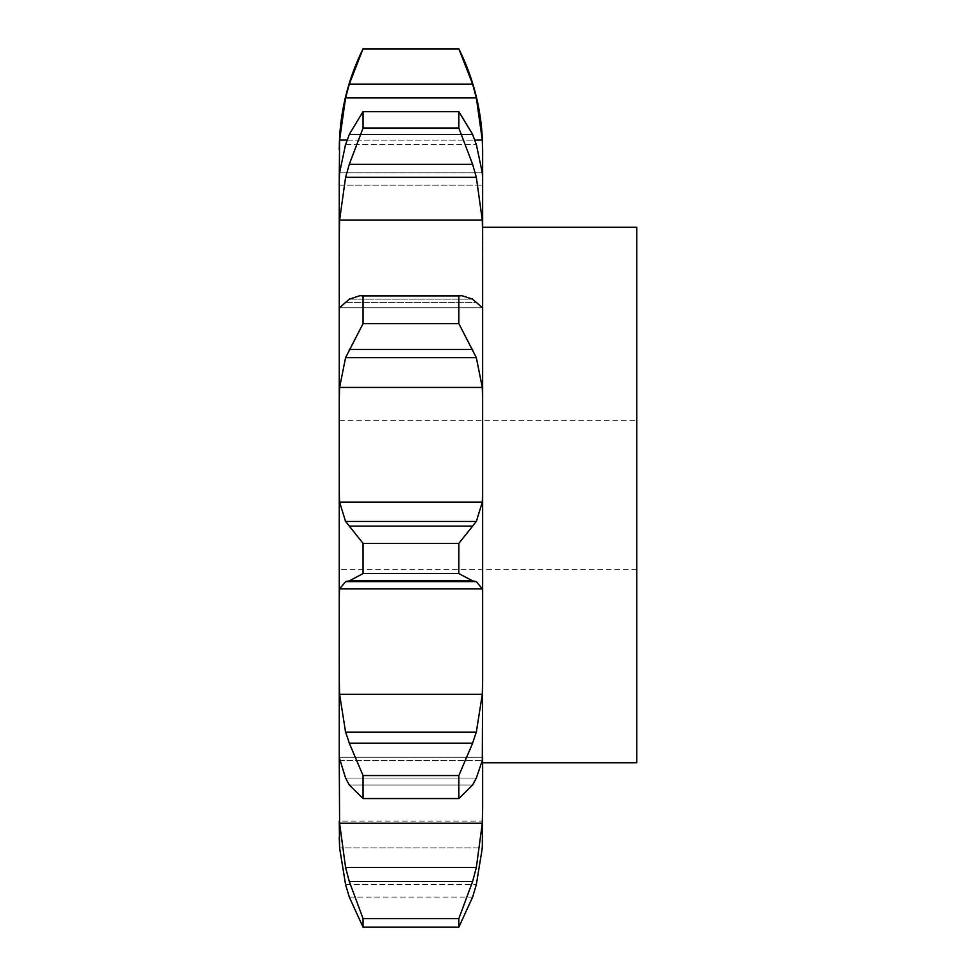 <?xml version="1.0" encoding="UTF-8"?>
<svg xmlns="http://www.w3.org/2000/svg" width="976" height="976" viewBox="0 0 976 976"><rect width="100%" height="100%" fill="white"/><g stroke="black" fill="none" stroke-linecap="round" stroke-linejoin="round"><path stroke-width="0.73" stroke-dasharray="4.88 3.66" d="M363.06 927.2L458.842 927.2L472.628 897.054L349.286 897.054L363.06 927.2L363.06 918.611L458.842 918.611L472.628 881.462L476.337 867.493L482.303 823.207L482.644 808.018L482.303 847.888L339.599 847.888L482.303 847.888M458.842 927.2L458.842 918.611M339.258 837.103L339.258 821.145L339.258 837.103L339.258 821.145L482.644 821.145M339.258 757.571L345.577 778.043L476.337 778.043L482.303 760.536L482.644 757.278L339.258 757.278L339.599 823.207L345.577 867.493L349.286 881.462L363.06 918.611M482.644 179.926L482.644 185.184L482.644 179.926L482.644 185.184L339.258 185.184L339.599 172.764L482.303 172.764L482.644 808.018M458.842 48.8L472.628 84.131L476.337 97.881L482.303 140.105L482.644 149.767M482.644 153.647L482.644 185.184L339.258 185.184L339.599 140.105L345.577 97.881L349.286 84.131L363.06 48.8M482.644 495.015L482.644 762.744L482.644 495.015M339.599 823.207L482.303 823.207M345.577 867.493L476.337 867.493M349.286 881.462L472.628 881.462M363.06 128.088L363.06 111.618L349.286 134.395L472.628 134.395L476.337 144.497L482.303 172.764L339.599 172.764L345.577 144.497L349.286 134.395L472.628 134.395L458.842 111.618L458.842 128.088L363.06 128.088L349.286 164.322L345.577 177.351L339.599 220.137L339.599 307.733L482.339 307.733L482.644 306.257M339.599 387.435L482.303 387.435L476.337 357.68L345.577 357.68L339.599 387.435L339.599 502.164L482.303 502.164L482.644 492.502M458.842 798.563L363.06 798.563L349.286 784.997L472.628 784.997L458.842 798.563L458.842 775.542L472.628 743.175L476.337 732.122L482.303 694.326L339.599 694.326L339.258 492.502M339.258 495.015L339.258 756.034L339.258 233.996L339.258 495.015L339.258 420.644L636.742 420.644L636.742 569.386L636.742 420.644M482.303 694.326L482.644 679.552M472.201 785.692L476.654 777.347M339.599 760.536L482.303 760.536L339.599 760.536M339.258 594.689L339.599 588.894L345.577 581.611L476.337 581.611L482.303 588.894L482.644 594.689M472.628 526.101L458.842 543.4L458.842 573.559L472.628 580.879L349.286 580.879L363.06 573.559L363.06 543.4L349.286 526.101L472.628 526.101L476.337 521.452L482.303 502.164M472.201 580.805L476.654 581.684M482.303 387.435L482.644 400.16M458.842 323.617L458.842 295.899L461.977 295.691L472.628 299.156L476.337 302.401L345.577 302.401L349.286 299.156L359.937 295.691L363.06 295.899L363.06 323.617L349.286 349.493L472.628 349.493L458.842 323.617L363.06 323.617M475.3 301.865L482.498 308.27M472.201 348.676L476.654 358.497M458.842 128.088L472.628 164.322L476.337 177.351L482.303 220.137L482.644 235.753M347.078 140.105L474.836 140.105M636.742 762.744L636.742 227.286M339.599 694.326L345.577 732.122L349.286 743.175L363.06 775.542L363.06 798.563M345.248 777.347L349.701 785.692M339.599 502.164L345.577 521.452L349.286 526.101M345.248 581.684L349.701 580.805M339.416 308.27L346.602 301.865M345.248 358.497L349.701 348.676M636.742 569.386L339.258 569.386L339.258 420.644M345.577 732.122L476.337 732.122M349.286 743.175L472.628 743.175M458.842 775.542L363.06 775.542M458.842 573.559L363.06 573.559M345.577 521.452L476.337 521.452M458.842 543.4L363.06 543.4M458.842 295.899L363.06 295.899M349.286 299.156L472.628 299.156L349.286 299.156M458.842 111.618L363.06 111.618M345.577 144.497L476.337 144.497L345.577 144.497M458.842 49.056L363.06 49.056M345.577 884.622L476.337 884.622L345.577 884.622M339.599 588.894L482.303 588.894M339.599 220.137L482.303 220.137M339.599 307.733L482.339 307.733M339.599 140.105L482.303 140.105M345.577 778.043L476.337 778.043M349.286 897.054L472.628 897.054M349.286 784.997L472.628 784.997M345.577 177.351L476.337 177.351M349.286 164.322L472.628 164.322M345.577 302.401L476.337 302.401M345.577 97.881L476.337 97.881M349.286 84.131L472.628 84.131M482.644 757.278L339.258 757.278M461.977 295.691L359.937 295.691"/><path stroke-width="1.46" d="M339.258 821.145L339.599 847.888L345.577 884.622L349.286 897.054L363.06 927.2L363.06 918.611L349.286 881.462L472.628 881.462L476.337 867.493L482.303 823.207L482.644 808.018L482.303 847.888L476.337 884.622L482.303 847.888M472.628 897.054L476.337 884.622L472.628 897.054L458.842 927.2L363.06 927.2M482.644 808.018L482.644 757.278M339.258 757.278L339.258 679.552L339.599 694.326L345.577 732.122L476.337 732.122L482.303 694.326L482.644 679.552L482.303 760.536L476.337 778.043L472.628 784.997L458.842 798.563L363.06 798.563L349.286 784.997L345.577 778.043L339.258 757.571L339.599 823.207L345.577 867.493L349.286 881.462M482.644 679.552L482.644 149.767C482.534 114.265 474.604 80.618 458.842 48.8L472.628 84.131L476.337 97.881L482.303 140.105L482.644 153.647M472.628 299.156L461.977 295.691L458.842 295.899L458.842 323.617L476.337 357.68L482.303 387.435L339.599 387.435L339.258 400.16L339.258 306.257L339.258 757.571M345.577 302.401L339.599 307.733L339.258 306.257L339.258 179.926L339.258 235.753L339.599 220.137L482.303 220.137L482.644 235.753M345.577 144.497L339.599 172.764L339.258 179.926L339.599 140.105L347.078 140.105M339.258 837.103L339.599 847.888L345.577 884.622L349.286 897.054M458.842 927.2L458.842 918.611L472.628 881.462M458.842 798.563L458.842 775.542L472.628 743.175L349.286 743.175L363.06 775.542L363.06 798.563M472.201 744.285L476.654 731.012M339.258 594.689L339.599 588.894L482.303 588.894L482.644 594.689M472.628 580.879L458.842 573.559L458.842 543.4L472.628 526.101L349.286 526.101L363.06 543.4L363.06 573.559L349.286 580.879L472.628 580.879L476.337 581.611L482.303 588.894M339.258 492.502L339.599 502.164L345.577 521.452L476.337 521.452L482.303 502.164L482.644 492.502M472.201 526.564L476.654 520.989M482.303 387.435L482.644 400.16M476.337 302.401L482.303 307.733L482.644 306.257M472.201 298.839L476.654 302.731M472.628 134.395L458.842 111.618L458.842 128.088L472.628 164.322L476.337 177.351L482.303 220.137M476.337 144.497L482.303 172.764L482.644 179.926M472.201 133.395L476.654 145.509M474.836 140.105L482.303 140.105M482.644 227.286L636.742 227.286L636.742 762.744L482.644 762.744M345.248 731.012L349.701 744.285M339.599 588.894L345.577 581.611L349.286 580.879M345.248 520.989L349.701 526.564M339.599 387.435L345.577 357.68L363.06 323.617L363.06 295.899L359.937 295.691L349.286 299.156M345.248 302.731L349.701 298.839M339.599 140.105L345.577 97.881L349.286 84.131L363.06 48.8C347.31 80.618 339.367 114.265 339.258 149.767M339.599 220.137L345.577 177.351L349.286 164.322L363.06 128.088L363.06 111.618L349.286 134.395M345.248 145.509L349.701 133.395M339.258 495.015L339.258 569.386M458.842 918.611L363.06 918.611M458.842 775.542L363.06 775.542M345.577 581.611L476.337 581.611M458.842 543.4L363.06 543.4M458.842 573.559L363.06 573.559M345.577 357.68L476.337 357.68M458.842 323.617L363.06 323.617M458.842 295.899L363.06 295.899M349.286 349.493L472.628 349.493M345.577 177.351L476.337 177.351M458.842 49.056L363.06 49.056M345.577 97.881L476.337 97.881M349.286 84.131L472.628 84.131M458.842 128.088L363.06 128.088M458.842 111.618L363.06 111.618M349.286 164.322L472.628 164.322M339.599 823.207L482.303 823.207M339.599 694.326L482.303 694.326M339.599 502.164L482.303 502.164M345.577 867.493L476.337 867.493M461.977 295.691L359.937 295.691M363.06 48.8L458.842 48.8"/></g></svg>
